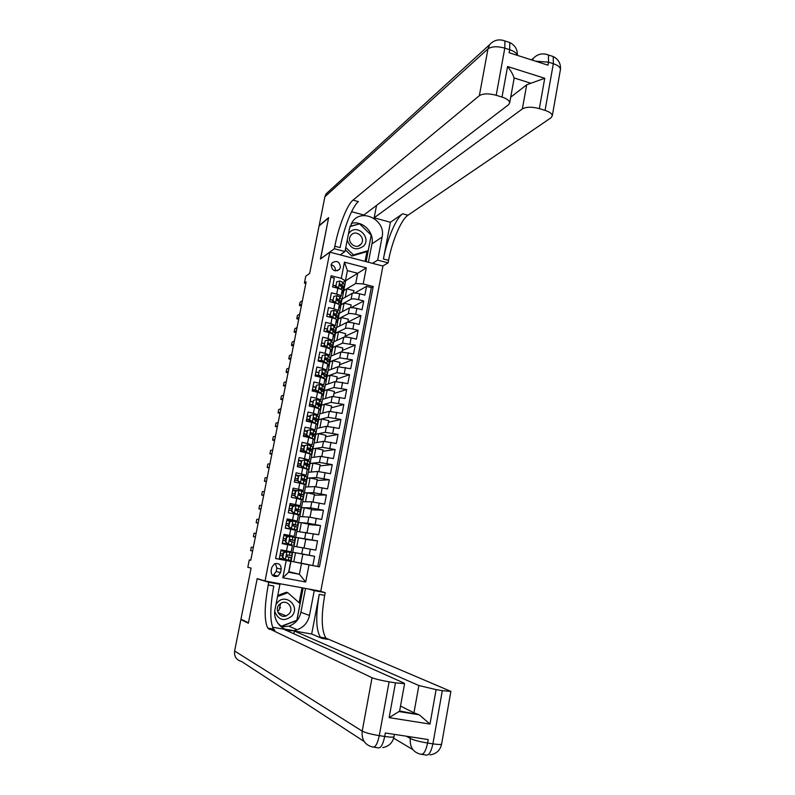 <?xml version="1.0" encoding="UTF-8"?>
<svg xmlns="http://www.w3.org/2000/svg" width="795" height="795" viewBox="0 0 795 795"><rect width="100%" height="100%" fill="white"/><g stroke="black" fill="none" stroke-linecap="round" stroke-linejoin="round"><path stroke-width="1.19" d="M331.147 264.894C331.972 270.668 334.765 272.128 339.525 269.276L340.429 267.299C339.564 261.495 336.762 260.054 332.002 262.976L331.147 264.894M335.271 270.896L335.321 270.688C335.56 267.557 334.178 265.58 331.167 264.765M320.773 591.232L382.942 266.067L329.836 252.164L265.033 580.986L320.773 591.232M329.836 252.164L320.435 259.021L328.544 218.049L319.103 225.909L309.662 273.43L305.767 276.193L304.396 283.09L305.837 283.447M284.69 629.083L293.226 630.564M265.033 580.986L257.183 578.611L248.438 622.783L240.955 619.156L251.091 568.127L247.821 567.252L249.272 559.938L250.763 560.296L306.145 281.877L304.396 283.09M330.859 277.216L334.297 278.101L332.578 286.916L337.845 288.247L336.692 294.13C339.465 294.875 340.916 295.581 341.045 296.247L339.912 297.062M336.692 294.13L331.416 292.798L329.687 301.643L334.973 302.965L333.821 308.858C336.593 309.593 338.054 310.279 338.183 310.915L337.03 311.69M333.821 308.858L328.524 307.546L326.785 316.42L332.081 317.722L330.929 323.635L335.311 325.622L334.148 326.357M330.929 323.635L325.632 322.343L323.883 331.237L329.19 332.529L328.027 338.461L332.439 340.379L331.237 341.075M328.027 338.461L322.72 337.179L320.971 346.103L326.288 347.375L325.125 353.328L329.547 355.176L328.325 355.832M325.125 353.328L319.799 352.066L318.05 361.019L323.376 362.272L322.204 368.244L326.656 370.023L325.384 370.629M322.204 368.244L316.877 366.992L315.108 375.975L320.455 377.218L319.282 383.21L323.754 384.919L322.432 385.476M319.282 383.21L313.936 381.968L312.167 390.981L317.523 392.203L316.35 398.216L320.842 399.855L319.451 400.372M316.35 398.216L310.994 396.993L309.215 406.036L314.582 407.239L313.409 413.271L317.921 414.841L316.44 415.318M313.409 413.271L308.033 412.068L306.254 421.131L311.64 422.324L310.457 428.376L314.989 429.866L313.389 430.294M310.457 428.376L305.071 427.183L303.293 436.276L308.679 437.459L307.496 443.521L312.047 444.952L310.279 445.319M307.496 443.521L302.1 442.348L300.311 451.471L305.707 452.633L304.525 458.715L309.096 460.076L307.089 460.385M304.525 458.715L299.119 457.562L297.32 466.715L302.736 467.858L301.543 473.959L306.145 475.251L303.769 475.48M301.543 473.959L296.128 472.826L294.319 482.009L299.755 483.131L298.552 489.253L303.173 490.465L300.252 490.585M298.552 489.253L293.126 488.14L291.318 497.342L296.754 498.455L295.551 504.596L300.192 505.739L296.306 505.68M295.551 504.596L290.115 503.493L288.297 512.735L293.753 513.818L292.55 519.98L297.211 521.053L286.906 519.831M292.55 519.98L287.094 518.896L285.276 528.168L290.741 529.241L289.529 535.423L294.21 536.416L287.701 535.611M289.529 535.423L284.063 534.359L282.235 543.651L292.411 545.658L291.209 551.829L281.003 549.961M293.772 561.797L295.531 552.744L302.865 554.145L301.106 563.178L291.119 561.24L292.719 552.237L301.732 553.847L314.591 556.291L312.813 565.553L301.126 563.118M314.591 556.291L302.855 554.194M292.719 552.237L293.882 546.274L315.774 550.13L317.553 540.898L305.727 539.358M294.031 546.294L296.783 531.378L318.735 534.747L320.514 525.545L308.589 524.571M296.933 531.398L299.675 516.531L308.858 517.068L321.687 519.423L323.456 510.241L311.451 509.824M299.824 516.541L302.557 501.734L311.819 501.824L324.628 504.139L326.387 494.997L314.293 495.126M302.706 501.734L305.429 486.977L314.76 486.629L327.56 488.905L329.319 479.792L317.135 480.468M305.588 486.967L308.301 472.26L317.702 471.485L330.491 473.721L332.24 464.628L319.968 465.86M308.45 472.25L311.153 457.592L320.623 456.38L333.403 458.576L335.142 449.523L322.79 451.282M311.312 457.572L314.005 442.974L323.545 441.324L336.305 443.491L338.044 434.458L325.602 436.763M314.164 442.944L316.847 428.396L326.457 426.319L339.207 428.445L340.936 419.442L328.415 422.284M316.996 428.356L319.679 413.857L329.359 411.353L342.089 413.44L343.818 404.466L331.207 407.845M319.838 413.817L322.502 399.368L332.25 396.437L344.97 398.494L346.69 389.54L333.999 393.446M322.661 399.319L325.314 384.919L335.132 381.57L347.842 383.588L349.552 374.664L336.772 379.096M325.473 384.859L328.126 370.51L338.004 366.743L350.694 368.731L352.414 359.837L339.545 364.786M328.285 370.45L330.919 356.15L340.866 351.966L353.546 353.914L355.256 345.05L342.317 350.516M331.078 356.081L333.711 341.83L343.728 337.239C345.08 336.851 347.554 337.07 351.151 337.865L356.389 339.147L358.098 330.303L345.07 336.295M333.87 341.751L336.494 327.55L346.57 322.551C347.932 322.124 350.406 322.323 353.994 323.128L359.231 324.42L360.92 315.605L347.812 322.114M336.653 327.47L339.266 313.319L349.412 307.904C350.784 307.446 353.258 307.625 356.836 308.44L362.053 309.742L363.742 300.957L351.171 307.645M297.32 490.664L292.779 489.889M295.352 505.66L293.574 505.62M280.536 572.619L281.211 569.17C281.042 564.44 278.727 562.711 274.265 563.973L271.81 567.411L271.135 570.86C271.254 575.51 273.52 577.269 277.922 576.146L280.536 572.619L276.173 571.496L276.839 568.107L275.338 563.536M342.198 299.029L345.616 280.734L357.71 273.281L347.405 270.618L345.408 280.864L341.303 278.349L331.147 275.746L275.597 558.537L290.751 561.379L279.224 559.034M341.303 278.349L344.464 262.171L366.306 267.845L363.196 283.954L373.203 286.528L319.431 566.845L309.007 564.867L305.697 582L282.821 577.756L286.19 560.545M339.425 313.23L340.926 304.793L351.112 299.139C352.483 298.662 354.958 298.821 358.535 299.645L363.742 300.957M340.926 304.793L342.029 299.129L352.245 293.305L351.112 299.139M338.153 319.004L348.28 313.757C349.641 313.309 352.115 313.498 355.703 314.313L360.92 315.605M335.381 333.254L345.437 328.415C346.799 328.017 349.273 328.216 352.861 329.021L358.098 330.303M332.598 347.554L342.585 343.122L355.256 345.05M329.806 361.884L339.723 357.869L352.414 359.837M327.003 376.264L336.851 372.666L349.552 374.664M324.191 390.693L333.979 387.513L346.69 389.54M321.369 405.152L331.088 402.399L343.818 404.466M318.547 419.671L328.196 417.335L340.936 419.442M315.714 434.219L325.294 432.311L338.044 434.458M312.872 448.817L322.382 447.337L335.142 449.523M310.02 463.455L319.451 462.412L332.24 464.628M307.158 478.143L316.529 477.537L329.319 479.792M304.286 492.87L313.588 492.701L326.387 494.997M301.404 507.647L310.636 507.916L323.456 510.241M298.522 522.464L307.675 523.18L320.514 525.545M295.621 537.331L317.553 540.898M312.813 565.553L317.771 566.497L371.315 287.571L366.555 286.349L354.779 293.027M352.245 293.305C353.616 292.808 356.09 292.967 359.668 293.792L364.865 295.114L366.555 286.349M275.607 558.507L279.194 559.183L281.023 549.862L291.209 551.829M345.408 280.864L342.784 282.483M290.751 561.379L288.635 572.251L299.407 574.268L301.514 563.417L309.007 564.867M288.744 571.655L299.407 574.268L305.697 582M288.933 571.694L290.97 561.21L301.514 563.417M250.773 560.227L249.272 559.938M343.688 290.632L355.733 283.507L357.71 273.281L366.306 267.845M282.98 559.75L283.119 559.014M284.61 551.422L284.749 550.677M317.771 566.497L319.431 566.845M295.531 552.744L292.868 552.267M285.981 544.376L286.091 543.86M287.571 536.277L287.701 535.601L283.954 534.876M304.068 547.894L305.767 539.129L295.77 537.36M296.704 546.721L298.463 537.698M299.626 531.686L301.375 522.703L298.662 522.494M307.049 532.531L308.669 524.153L301.375 522.703M294.21 536.416L295.412 530.265L290.741 529.241M290.523 521.182L290.642 520.576M302.547 516.7L304.286 507.757L301.553 507.677M310.02 517.207L311.56 509.227L304.286 507.757M297.211 521.053L298.403 514.921L293.753 513.818M293.464 506.137L293.574 505.59L289.847 504.835M305.449 501.764L307.188 492.85L304.425 492.9M312.972 501.933L314.452 494.341L307.188 492.85M301.385 499.638L296.754 498.455M308.351 486.868L310.07 477.994L307.297 478.173M315.923 486.709L317.324 479.504L310.07 477.994M304.356 484.394L299.755 483.131M299.238 475.728L295.7 474.983M311.233 472.021L312.952 463.177L310.159 463.485M318.865 471.534L320.186 464.717L312.952 463.177M307.317 469.189L302.736 467.858M301.474 460.732L298.612 460.126M314.114 457.214L315.834 448.41L313.011 448.847M321.796 456.409L323.048 449.97L315.834 448.41M310.279 454.044L305.707 452.633M304.137 445.886L301.514 445.319M316.986 442.457L318.696 433.682L315.853 434.249M324.718 441.324L325.89 435.272L318.696 433.682M313.22 438.939L308.679 437.459M307.029 431.119L304.415 430.552M319.848 427.74L321.548 419.005L318.686 419.7M327.629 426.289L328.733 420.615L321.548 419.005M316.152 423.884L311.64 422.324M309.911 416.411L307.297 415.825M310.05 421.38L310.169 420.803M322.7 413.072L324.4 404.367L321.518 405.192M330.541 411.303L331.565 405.997L324.4 404.367M319.083 408.868L314.582 407.239M312.783 401.743L310.179 401.147M312.932 406.633L313.101 405.778M325.543 398.454L327.232 389.779L324.33 390.723M333.433 396.357L334.387 391.428L327.232 389.779M321.995 393.913L317.523 392.203M315.645 387.115L313.041 386.519M315.834 391.816L316.032 390.802M328.385 383.866L330.064 375.23L327.142 376.303M336.315 381.461L337.199 376.9L330.064 375.23M324.907 378.996L320.455 377.218M318.497 372.537L315.903 371.931M318.765 376.82L318.954 375.876M331.207 369.337L332.886 360.731L329.945 361.924M339.197 366.604L340.012 362.421L332.886 360.731M327.808 364.12L323.376 362.272M318.725 357.541L321.339 357.998L318.755 357.382M321.697 361.874L321.816 361.248M334.029 354.838L335.699 346.272L332.737 347.584M342.069 351.807L342.804 347.981L335.699 346.272M330.7 349.293L326.288 347.375M323.615 343.37L321.597 342.884M336.841 340.389L338.501 331.853L335.52 333.294M344.921 337.04L345.596 333.592L338.501 331.853M333.582 334.516L329.19 332.529M325.791 328.752L324.43 328.424M339.644 325.99L341.293 317.483L338.292 319.043M347.773 322.333L348.379 319.232L341.293 317.483M336.454 319.789L336.464 319.739C336.325 319.123 334.864 318.447 332.081 317.722M327.908 314.174L329.855 314.492M342.436 311.63L344.086 303.153L341.065 304.833M350.615 307.665L351.142 304.922L344.086 303.153M339.316 305.101L339.326 305.041C339.197 304.396 337.746 303.7 334.973 302.965M345.219 297.31L346.859 288.873L343.828 290.662M353.447 293.037L353.914 290.662L346.859 288.873M371.315 287.571L373.203 286.528M363.196 283.954L355.733 283.507M342.168 290.453L342.178 290.394C342.059 289.718 340.618 289.002 337.845 288.247M288.635 572.251L282.821 577.756M344.464 262.171L347.405 270.618M272.506 575.381L273.589 574.974L276.173 571.496M283.686 552.783L286.975 551.809L283.686 552.783L282.772 557.434L285.465 559.551L290.99 560.545L291.556 557.643L287.035 556.798M285.465 559.551L282.772 557.434M284.858 559.342L279.363 558.289M286.975 551.809L292.481 552.903L291.914 555.804L287.452 554.95L291.914 555.804M286.409 551.76L280.854 550.706M283.219 552.704L282.314 557.345M252.611 551.014L250.614 550.607L251.309 547.119L253.307 547.497M287.482 554.96L286.906 555.069L287.124 556.818L291.556 557.643M282.593 555.914L279.929 555.407L282.593 555.914M280.287 553.588L282.95 554.095L280.287 553.588M274.752 611.484C278.498 620.378 284.232 621.879 291.954 615.986C300.699 606.207 285.196 592.484 277.097 602.888L275.994 604.498M279.035 604.806C274.394 609.864 280.009 618.52 286.21 615.886L289.191 613.76C293.911 608.592 287.989 599.857 281.748 602.799L279.035 604.806M280.546 603.445L279.174 609.884L277.564 611.295M277.544 596.538L287.8 592.702L300.073 603.574L296.843 620.299L281.271 626.251L279.393 625.208M277.753 595.465L286.369 592.245L287.8 592.702M281.271 626.251L277.793 623.201M279.204 613.094L278.638 613.591M280.446 607.599L280.247 608.115M347.226 240.1C350.635 249.064 356.09 251.071 363.573 246.142C371.802 237.645 357.094 223.415 349.472 232.547L348.419 233.969M351.201 235.062L350.893 235.429C345.865 241.461 355.882 250.415 360.841 244.353L361.059 244.095C366.247 238.132 356.249 228.96 351.201 235.062M349.969 226.565L359.549 223.832L371.205 235.121L368.214 250.614L366.475 251.767L351.817 256.05L345.328 249.819M368.214 250.614L353.507 254.917L345.775 247.493M351.817 256.05L353.507 254.917M441.632 743.872L441.593 744.14C440.828 744.686 437.926 744.587 432.897 743.852L427.601 743.037L428.217 739.569L385.337 732.97L384.701 736.468L379.285 735.643C371.106 734.262 365.412 732.761 362.202 731.112L372.04 677.738C375.3 679.039 380.984 680.401 389.103 681.822L379.285 735.643C377.466 743.991 375.24 747.777 372.597 746.992C364.905 744.975 361.437 739.678 362.202 731.112L234.624 651.006L240.865 619.603L248.348 623.24L257.153 578.77L268.76 582.278L268.223 584.991C264.328 606.486 264.178 620.845 267.776 628.08L372.04 677.738M258.534 579.018L257.153 578.77M290.692 630.604L287.055 629.968M274.603 582.745L279.929 584.325L275.05 609.328C272.029 622.246 285.176 634.291 297.191 629.739C303.779 627.245 307.884 622.485 309.493 615.459L314.254 590.635L325.205 592.653L324.688 595.336C321.031 616.582 321.468 630.872 326 638.176L450.884 691.392L441.593 744.14C440.172 750.42 436.276 754.008 429.926 754.882M279.929 584.325L268.76 582.278M399.637 710.978L419.203 714.775L429.986 724.076L389.133 717.637L395.453 682.875L404.585 683.65L403.9 683.034L283.457 629.113L272.516 627.215M293.832 633.754L294.359 631.011L418.866 685.519L436.107 689.623L429.986 724.076M311.67 634.022L319.262 594.342C315.575 615.618 315.953 629.908 320.405 637.202L321.915 638.355L311.67 634.022L294.359 631.011M395.453 682.875L389.103 681.822M268.223 584.991L273.778 586.004C269.912 607.479 269.813 621.829 273.51 629.074L274.802 630.197L271.711 628.756M364.15 741.487L241.571 661.5C236.383 660.069 234.068 656.571 234.624 651.006M242.455 619.881L240.865 619.603M308.341 588.946L314.254 590.635M319.103 590.923L325.205 592.653M421.916 754.405L425.802 754.992C428.753 755.816 431.119 752.1 432.897 743.852L442.318 690.656L436.107 689.623M442.318 690.656L450.884 691.392M417.912 714.258L413.957 712.847L418.866 685.519M400.531 706.03L413.957 712.847M389.133 717.637L399.388 711.296M305.509 588.429L300.908 612.299C299.327 619.136 295.333 623.767 288.913 626.182L281.142 626.857M280.854 626.619L296.873 620.497L303.143 587.992M299.119 602.729L302.001 587.783M502.44 40.157L504.885 40.952L504.805 48.127L496.189 95.281C488.667 93.303 483.052 93.442 479.345 95.688L487.981 48.873C491.717 46.358 497.322 46.11 504.805 48.127L509.704 49.697L509.148 52.738L547.984 65.17L548.52 62.159L553.33 63.699C557.861 65.26 560.246 67.138 560.475 69.344L560.326 70.198M517.257 55.332C516.71 53.106 514.186 51.238 509.704 49.697L509.764 42.523L504.885 40.952C498.942 38.786 493.864 40.028 489.65 44.659L487.981 48.873L324.907 196.733L319.183 225.502L328.623 217.621L320.584 258.912M372.487 263.324L377.675 260.124L382.097 237.059C386.201 220.245 361.824 207.575 352.374 221.795L349.532 228.324L344.99 251.538L334.347 248.746L334.854 246.212C338.63 226.505 347.077 204.782 353 200.141L479.345 95.688M377.675 260.124L388.099 262.867L388.576 260.353C392.183 240.855 401.187 219.579 407.934 215.246L551.044 117.759L552.306 115.692C552.038 113.655 549.623 111.886 545.062 110.386L553.33 63.699L553.221 56.544L550.498 55.67M390.434 222.262L383.409 258.991C387.036 239.474 395.98 218.158 402.648 213.785L390.434 222.262L374.147 217.83L376.552 205.388M351.589 211.689L363.891 215.038L508.611 104.692L509.704 102.793C509.466 100.607 506.912 98.699 502.023 97.079L507.578 66.512L544.744 78.278L530.911 83.246L514.027 77.93L513.968 79.232M544.744 78.278L539.348 108.617L545.062 110.386M539.348 108.617C531.944 106.679 526.29 106.788 522.365 108.925L526.697 84.817L530.911 83.246M374.147 217.83L522.365 108.925M324.907 196.733L326.099 193.841L328.782 191.386M340.21 254.887L344.99 251.538M320.465 258.882L334.347 248.746M382.793 266.027L388.099 262.867M496.189 95.281L502.023 97.079M510.718 97.179L526.697 84.817M334.854 246.212L340.131 247.603C343.897 227.917 352.404 206.243 358.406 201.622L353 200.141M514.027 77.93C513.212 74.809 511.066 71.003 507.578 66.512M351.33 223.405C362.47 220.145 374.634 232.279 371.941 243.866L368.393 262.261M366.147 261.664L371.185 235.24M359.429 223.872L350.068 226.267M358.634 224.101L359.211 223.663M365.054 261.386L366.982 251.429M288.486 544.088L282.334 543.154L291.994 544.893L288.019 544.009L285.803 541.961L288.019 544.009M289.996 536.367L286.25 537.271L289.529 536.307L295.452 537.649L294.885 540.54L289.897 539.626L290.135 541.355L294.538 542.369L293.971 545.271M288.833 536.506L283.825 535.572M286.707 537.331L285.803 541.961M286.25 537.271L285.335 541.892M255.404 536.953L253.386 536.665L254.082 533.177L256.099 533.445M283.259 538.473L285.912 538.97L283.259 538.444M289.807 539.696L294.885 540.54M282.901 540.262L285.564 540.759M290.264 539.497L292.918 540.163L289.837 539.666M253.386 536.665L255.384 537.052M289.728 521.918L293.007 520.964L289.728 521.918L288.823 526.529L291.507 528.665L296.933 530.036L285.296 528.069M291.507 528.665L294.965 529.659L285.306 528.019M293.007 520.964L298.413 522.454M291.228 521.311L286.776 520.486M289.261 521.878L288.823 526.529M291.03 528.615L288.356 526.489M258.186 522.941L256.159 522.752L256.845 519.284L258.882 519.443M292.58 524.571L297.857 525.326L292.878 524.243L293.146 525.952L297.499 527.145L296.933 530.036M286.21 523.398L288.863 523.895M285.862 525.157L288.515 525.654M293.186 524.114L295.889 524.948L292.62 524.511M288.873 523.845L286.22 523.348M256.159 522.752L258.146 523.15M292.739 506.554L296.008 505.62L292.739 506.554L291.835 511.155L294.508 513.292L299.894 514.852L297.569 514.653M294.508 513.292L297.926 514.474L296.277 514.355M296.008 505.62L301.365 507.299M293.603 506.157L289.728 505.441M292.262 506.534L291.835 511.155M294.031 513.262L291.358 511.135M260.969 508.959L258.922 508.88L259.607 505.421L261.664 505.471M295.472 509.516L300.808 510.151L295.859 508.899L296.147 510.599L300.46 511.97L299.894 514.852M289.151 508.373L291.805 508.87M288.814 510.102L291.467 510.599M296.118 508.77L298.841 509.784L295.492 509.426M291.825 508.79L289.171 508.303M258.922 508.88L260.909 509.277M295.73 491.231L299 490.316L295.73 491.231L294.836 495.822L297.499 497.958L302.577 499.548L301.375 499.707M297.499 497.958L300.808 499.389M299 490.316L304.306 492.194M295.949 491.052L292.669 490.455M295.253 491.25L294.836 495.822M297.022 497.958L294.359 495.832M263.741 495.027L261.674 495.056L262.36 491.608L264.437 491.548M298.463 494.52L303.491 494.858L298.831 493.606L299.139 495.285L303.402 496.865M292.093 493.397L294.736 493.884M291.755 495.096L294.408 495.583M299.049 493.476L301.792 494.659L298.453 494.401M294.756 493.784L292.113 493.298M261.674 495.056L263.662 495.454M298.721 475.966L301.981 475.062L298.721 475.966L297.827 480.538L300.49 482.684L305.519 484.433L304.296 484.692M300.49 482.684L303.392 483.986M301.981 475.062L307.248 477.129M298.274 475.996L295.601 475.499M298.244 476.006L297.827 480.538M300.003 482.704L297.35 480.568M266.504 481.134L264.417 481.263L265.103 477.825L267.2 477.666M301.563 479.594L306.691 479.951L301.792 478.361L302.12 480.021L306.343 481.76L305.787 484.622M295.015 478.461L297.658 478.948M294.687 480.13L297.429 480.637M301.981 478.242L304.733 479.584L301.484 479.425M297.688 478.828L295.044 478.342M264.417 481.263L266.404 481.671M301.703 460.742L304.952 459.858L301.703 460.742L300.808 465.304L303.461 467.45L308.46 469.358L307.218 469.716M303.461 467.45L305.628 468.543M304.952 459.858L310.169 462.114M301.156 461.08L298.522 460.603M301.216 460.802L300.808 465.304M302.974 467.5L300.321 465.363M269.267 467.271L267.16 467.51L267.845 464.081L269.952 463.813M304.922 464.747L309.623 464.926L307.248 463.525L304.743 463.157L305.091 464.807L309.265 466.764M297.936 463.574L300.58 464.061M297.618 465.214L300.868 465.8M305.449 462.978L307.665 464.558L304.634 464.519M300.609 463.912L297.966 463.425M267.16 467.51L269.137 467.927M304.674 445.578L307.913 444.693L304.674 445.578L303.779 450.119L306.433 452.276L311.382 454.333L310.13 454.79M306.433 452.276L308.132 453.21M307.913 444.693L313.081 447.148M304.068 446.224L301.434 445.747M304.177 445.657L303.779 450.119M305.936 452.345L303.293 450.199M272.009 453.458L269.893 453.796L270.568 450.377L272.695 450.01M309.523 450.069L312.544 449.94L310.199 448.4L307.695 448.002L308.053 449.642L312.187 451.739L311.64 454.581M300.848 448.728L303.481 449.215M300.53 450.348L304.286 451.003M308.41 447.824L310.587 449.572L308.251 449.692M303.521 449.046L300.878 448.559M269.893 453.796L271.86 454.223M307.625 430.453L310.865 429.588L307.625 430.453L306.741 434.984L309.394 437.141L314.303 439.357L313.031 439.903M309.394 437.141L310.766 437.956M310.865 429.588L313.707 430.453L315.993 432.222M306.969 431.407L304.336 430.93M307.138 430.552L306.741 434.984M308.897 437.23L306.254 435.084M274.752 439.685L272.615 440.122L273.291 436.713L275.438 436.246M313.001 435.262L315.208 434.716L313.141 433.315L310.626 432.897L311.004 434.517L315.088 436.843M303.75 433.931L306.383 434.418M303.442 435.521L307.685 436.246M311.362 432.709L313.498 434.636L312.246 434.885M306.423 434.219L303.789 433.742M272.615 440.122L274.583 440.549M310.577 415.368L313.806 414.523L310.577 415.368L309.692 419.889L317.215 424.421L315.923 425.077M312.336 422.046L313.469 422.771M313.806 414.523L316.639 415.427L318.894 417.345M309.861 416.64L307.228 416.163M310.08 415.497L309.692 419.889M311.839 422.165L309.205 420.008M277.485 425.941L275.328 426.488L276.004 423.089L278.171 422.513M316.261 420.476L318.109 419.8L316.082 418.279L313.558 417.842L313.946 419.442L317.99 421.956M306.641 419.184L309.275 419.661M306.333 420.734L311.044 421.519M314.303 417.633L316.41 419.75L315.645 420.028M309.315 419.442L306.681 418.965M275.328 426.488L277.296 426.925M319.421 405.708L321.24 405.271L321.796 402.459L319.56 400.441L316.738 399.507L313.518 400.342L312.644 404.844L320.117 409.534L318.805 410.28M315.277 407.01L316.221 407.646M312.743 401.912L310.12 401.445M313.518 400.342L312.644 404.844M314.77 407.149L312.147 404.993M280.208 412.237L278.041 412.893L278.717 409.505L280.893 408.819M321.24 405.271L319.004 403.294L316.48 402.827L316.887 404.416L320.882 407.11M309.523 404.476L312.147 404.953M309.225 406.007L314.373 406.821M317.235 402.618L316.678 402.787L319.302 404.903L318.785 405.192M312.197 404.705L309.573 404.238M278.041 412.893L279.999 413.33M322.531 390.981L324.131 390.474L324.449 387.284L322.472 385.515L319.67 384.532L316.46 385.356L315.575 389.848L321.657 393.525M318.209 392.015L318.904 392.551M321.995 393.823L323.237 395.055L321.687 395.532M315.615 387.225L312.991 386.767M316.46 385.356L315.078 390.017L312.455 389.55M317.702 392.183L315.575 389.848M282.931 398.583L280.734 399.338L281.41 395.95L283.606 395.175M324.131 390.474L321.915 388.348L319.401 387.861L319.809 389.441L323.774 392.313M312.395 389.808L315.496 390.355M317.006 392.084L317.672 392.164M320.156 387.642L319.6 387.831L321.995 389.788L321.846 390.385M280.734 399.338L282.692 399.776M325.582 376.274L327.003 375.717L327.55 372.925L325.374 370.619L322.581 369.605L319.381 370.42L318.507 374.892L324.35 378.46M323.754 384.919L324.916 378.957L326.109 380.288L324.549 380.835M322.76 373.044L322.233 373.014M318.487 372.597L315.863 372.13M319.381 370.42L318.507 374.892M320.614 377.257L318 375.081M285.644 384.959L283.427 385.814L284.103 382.435L286.319 381.56M327.003 375.717L324.827 373.451L322.303 372.934L322.73 374.505L324.479 375.23L326.646 377.555M315.267 375.19L318.875 375.816M323.078 372.716L322.512 372.934L324.857 375.598M318.427 375.449L315.317 374.912M283.427 385.814L285.385 386.261M328.593 361.616L329.865 361.01L330.412 358.217L328.275 355.782L325.493 354.729L322.293 355.524L321.418 359.986L327.103 363.474M327.798 364.17L328.981 365.561L327.401 366.177M325.94 358.426L325.006 358.396M322.293 355.524L321.418 359.986M323.416 362.281L320.912 360.205M288.347 371.374L286.111 372.328L286.786 368.969L289.012 367.986M329.865 361.01L327.719 358.595L325.205 358.058L325.632 359.618L327.371 360.373L329.508 362.848M318.119 360.622L322.233 361.308M325.98 357.829L325.413 358.078L327.828 360.841M321.756 360.91L318.179 360.314M286.111 372.328L288.058 372.785M331.565 346.988L332.727 346.342L333.264 343.559L331.157 340.985L328.395 339.902L325.205 340.677L324.33 345.129L329.875 348.548M330.68 349.412L331.843 350.883L330.253 351.569M329.021 343.847L327.868 343.828M324.191 343.45L321.578 343.003M325.205 340.677L324.33 345.129M326.198 347.355L323.813 345.368M291.04 357.829L288.794 358.883L289.459 355.534L291.705 354.451M332.727 346.342L330.611 343.788L328.097 343.231L328.534 344.772L330.263 345.567L332.37 348.19M320.971 346.093L325.572 346.829M328.882 343.003L328.305 343.261L330.76 346.103M325.056 346.401L321.031 345.765M288.794 358.883L290.731 359.34M334.516 332.399L335.57 331.724L336.116 328.951L334.039 326.228L331.276 325.115L328.097 325.88L327.232 330.313L332.668 333.681M333.542 334.695L334.695 336.255L333.095 337M332.062 329.299L330.79 329.309M327.033 328.951L324.42 328.504M328.097 325.88L327.232 330.313M328.981 332.479L326.715 330.571M293.723 344.324L291.467 345.477L292.133 342.128L294.398 340.946M335.57 331.724L333.493 329.031L330.978 328.444L331.426 329.985L333.145 330.8L335.212 333.562M331.763 328.206L331.187 328.494L333.642 331.376M328.325 331.932L324.281 331.336M291.467 345.477L293.405 345.934M337.448 317.861L338.412 317.145L338.948 314.383L336.911 311.521L334.158 310.368L330.988 311.123L330.124 315.545L335.46 318.865M336.404 320.017L337.537 321.667L335.927 322.482M335.063 314.79L333.791 314.83M330.988 311.123L330.124 315.545M331.753 317.642L329.597 315.834M296.406 330.849L294.13 332.101L294.786 328.772L297.072 327.49M338.412 317.145L336.365 314.313L333.85 313.707L334.297 315.227L336.017 316.082L338.054 318.994M334.645 313.459L334.059 313.777L336.474 316.649M331.575 317.493L330.889 317.424M294.13 332.101L296.058 332.568M340.349 303.352L341.244 302.617L341.78 299.864L339.763 296.863L337.03 295.67L333.86 296.416L333.006 300.828L338.233 304.078M339.256 305.399L340.369 307.118L338.75 308.003M338.034 300.321L336.911 300.381M332.678 300.073L330.084 299.635M333.86 296.416L333.006 300.828M334.516 302.845L332.479 301.126M299.079 317.414L296.783 318.775L297.439 315.446L299.745 314.065M341.244 302.617L339.227 299.645L336.712 299.009L337.169 300.53L338.879 301.404L340.886 304.465M337.517 298.761L336.931 299.109L338.759 301.285M296.783 318.775L298.711 319.242M343.241 288.893L344.066 288.128L344.414 284.819L342.615 282.245L339.892 281.023L336.732 281.748L335.878 286.15L340.926 289.3M342.098 290.811L343.192 292.62L341.562 293.564M340.985 285.892L340.29 285.962M335.5 285.703L332.896 285.266M336.732 281.748L335.878 286.15M337.269 288.108L335.341 286.478M301.742 304.028L299.427 305.479L300.093 302.16L302.408 300.679M344.066 288.128L342.079 285.017L339.574 284.362L340.031 285.862L341.741 286.776L343.708 289.976M340.379 284.113L339.783 284.471L341.413 286.488M299.427 305.479L301.355 305.956M349.412 307.904L348.28 313.757M346.57 322.551L345.437 328.415M343.728 337.239L342.585 343.122M340.866 351.966L339.723 357.869M338.004 366.743L336.851 372.666M335.132 381.57L333.979 387.513M332.25 396.437L331.088 402.399M329.359 411.353L328.196 417.335M326.457 426.319L325.294 432.311M323.545 441.324L322.382 447.337M320.623 456.38L319.451 462.412M317.702 471.485L316.529 477.537M314.76 486.629L313.588 492.701M311.819 501.824L310.636 507.916M308.858 517.068L307.675 523.18M305.896 532.362L304.704 538.493M302.925 547.695L301.732 553.847M310.368 549.087L309.175 555.258M359.668 293.792L358.535 299.645M356.836 308.44L355.703 314.313M353.994 323.128L352.861 329.021M351.151 337.865L350.009 343.778M348.299 352.652L347.157 358.585M345.437 367.489L344.285 373.431M342.566 382.355L341.413 388.328M339.684 397.281L338.531 403.264M336.792 412.247L335.629 418.25M333.89 427.263L332.727 433.285M330.988 442.328L329.816 448.36M328.067 457.433L326.894 463.495M325.145 472.588L323.963 478.67M322.204 487.792L321.031 493.884M319.262 503.046L318.079 509.158M316.311 518.34L315.118 524.471M313.339 533.683L312.157 539.845M287.71 544.704L286.498 550.905M276.839 568.107L281.211 569.17M286.896 551.839L285.395 559.501M291.258 557.583L290.692 560.495M292.192 552.843L291.626 555.745M288.983 557.166L288.406 560.107M289.917 552.376L289.34 555.317M319.262 594.342L324.688 595.336M274.802 630.197L269.038 629.193M412.883 749.635L393.664 738.167M394.022 736.518L393.982 736.756C393.197 737.353 390.106 737.263 384.701 736.468C382.892 744.816 380.646 748.592 377.973 747.807L373.849 747.181M321.915 638.355L327.54 639.329M406.295 736.2L410.329 738.505L410.627 736.866M410.329 738.505C409.604 746.982 413.012 752.209 420.545 754.197C423.457 755.021 425.812 751.295 427.601 743.037C419.561 741.685 413.807 740.185 410.329 738.505M300.908 612.299L309.493 615.459M383.409 258.991L388.576 260.353M402.648 213.785L407.934 215.246M535.522 61.175L548.52 62.159L548.441 55.004C542.776 52.838 537.788 53.881 533.505 58.154L532.352 60.162M545.748 54.13L553.221 56.544C558.438 59.277 560.853 63.55 560.475 69.344L552.306 115.692M517.336 55.362C517.585 49.489 515.061 45.216 509.764 42.523L507.29 41.728M371.941 243.866L382.097 237.059M289.917 536.386L288.426 544.028M294.239 542.289L293.683 545.191M295.164 537.559L294.597 540.451M291.994 541.743L291.417 544.674M292.918 536.973L292.351 539.894M292.928 520.993L291.437 528.605M297.221 527.035L296.654 529.927M298.135 522.315L297.569 525.207M294.995 526.37L294.418 529.291M295.919 521.609L295.352 524.531M295.929 505.64L294.438 513.232M300.182 511.831L299.616 514.713M301.096 507.13L300.53 510.012M297.976 511.046L297.409 513.948M298.91 506.296L298.344 509.207M298.92 490.336L297.439 497.909M303.134 496.676L302.577 499.548M304.048 491.986L303.491 494.858M300.957 495.762L300.401 498.664M301.881 491.032L301.315 493.934M301.901 475.082L300.421 482.635M306.075 481.561L305.519 484.433M306.989 476.891L306.433 479.753M303.928 480.528L303.372 483.42M304.853 475.817L304.286 478.709M304.873 459.878L303.402 467.4M309.017 466.496L308.46 469.358M309.921 461.845L309.364 464.697M306.9 465.353L306.333 468.225M307.814 460.653L307.248 463.525M307.834 444.723L306.363 452.216M311.938 451.481L311.382 454.333M312.842 446.84L312.286 449.682M309.851 450.209L309.285 453.08M310.766 445.528L310.199 448.4M310.785 429.608L309.325 437.081M314.86 436.515L314.303 439.357M315.754 431.884L315.208 434.716M312.793 435.123L312.236 437.985M313.707 430.453L313.141 433.315M313.727 414.543L312.276 421.996M317.762 421.589L317.215 424.421M318.666 416.968L318.109 419.8M315.724 420.078L315.168 422.94M316.639 415.427L316.082 418.279M316.658 399.527L315.208 406.951M320.663 406.712L320.117 409.534M321.558 402.111L321.011 404.923M318.656 405.082L318.099 407.934M319.56 400.441L319.004 403.294M319.59 384.551L318.139 391.955M323.555 391.875L323.009 394.688M324.449 387.284L323.903 390.097M321.568 390.136L321.021 392.969M322.472 385.515L321.915 388.348M322.502 369.625L321.061 377.009M326.437 377.088L325.89 379.901M327.321 372.517L326.785 375.32M324.479 375.23L323.923 378.062M325.374 370.619L324.827 373.451M325.413 354.749L323.972 362.113M329.309 362.351L328.762 365.144M330.193 357.79L329.647 360.582M327.371 360.373L326.825 363.196M328.275 355.782L327.719 358.595M328.315 339.922L326.874 347.256M332.171 347.654L331.624 350.436M333.055 343.102L332.519 345.895M330.263 345.567L329.716 348.379M331.157 340.985L330.611 343.788M331.197 325.135L329.776 332.449M335.023 332.996L334.486 335.778M335.907 328.464L335.371 331.247M333.145 330.8L332.598 333.602M334.039 326.228L333.493 329.031M334.079 310.388L332.658 317.682M337.875 318.388L337.328 321.16M338.75 313.876L338.213 316.639M336.017 316.082L335.47 318.865M336.911 311.521L336.365 314.313M336.951 295.69L335.53 302.965M340.707 303.829L340.171 306.592M341.592 299.327L341.055 302.08M338.879 301.404L338.352 304.137M339.763 296.863L339.227 299.645M339.813 281.042L338.402 288.287M343.539 289.31L343.003 292.063M344.414 284.819L343.877 287.571M341.741 286.776L341.214 289.45M342.615 282.245L342.079 285.017M337.209 270.807L339.525 269.276M301.385 499.618L300.192 505.739M304.356 484.374L303.173 490.465M307.327 469.169L306.145 475.251M310.279 454.015L309.096 460.076M313.22 438.91L312.047 444.952M316.162 423.854L314.989 429.866M319.083 408.839L317.921 414.841M322.005 393.873L320.842 399.855M327.818 364.08L326.656 370.023M330.71 349.253L329.547 355.176M333.592 334.466L332.439 340.379M336.464 319.739L335.311 325.622M339.326 305.041L338.183 310.915M342.178 290.394L341.045 296.247M273.589 574.974L277.922 576.146M278.061 612.637L286.21 615.886M358.237 246.033L361.059 244.095M320.405 637.202L326 638.176M273.51 629.074L267.776 628.08M404.585 683.65L399.597 711.187M394.409 734.361L393.982 736.756C392.601 742.848 388.844 746.455 382.713 747.588M398.941 711.545L419.203 714.775M288.913 626.182L297.191 629.739M514.097 78.506L509.704 102.793M531.398 59.864L533.505 58.154M489.65 44.659L326.099 193.841M297.857 525.326L298.413 522.434M300.808 510.151L301.375 507.28M302.845 499.717L303.402 496.845M303.76 495.037L304.316 492.165M306.691 479.951L307.248 477.099M308.718 469.577L309.275 466.725M309.623 464.926L310.179 462.074M312.544 449.94L313.091 447.098M314.552 439.635L315.098 436.793M315.446 435.004L316.003 432.172M317.453 424.729L318 421.897M318.348 420.118L318.904 417.296M320.345 409.872L320.902 407.05M323.237 395.055L323.784 392.243M326.109 380.288L326.656 377.486M328.981 365.561L329.528 362.768M331.843 350.883L332.38 348.101M334.695 336.255L335.232 333.473M337.537 321.667L338.074 318.894M340.369 307.118L340.906 304.356M343.192 292.62L343.728 289.867"/></g></svg>
